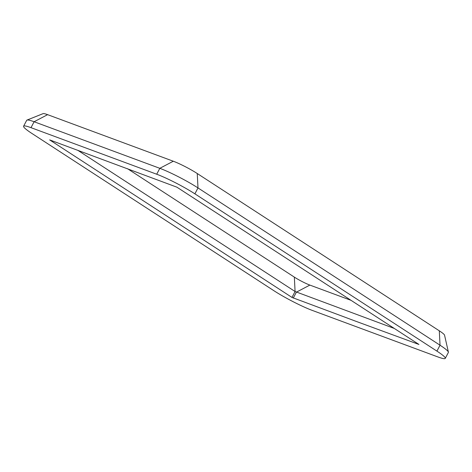 <?xml version="1.0" encoding="UTF-8"?>
<svg xmlns="http://www.w3.org/2000/svg" width="472" height="472" viewBox="0 0 472 472"><rect width="100%" height="100%" fill="white"/><g stroke="black" fill="none" stroke-linecap="round" stroke-linejoin="round"><path stroke-width="0.71" d="M77.662 150.226L295.083 291.513L394.315 328.453M127.481 168.681L294.345 277.117A12.378 1.357 -152.3 0 0 309.868 285.088L351.05 300.339M375.016 333.651L437.868 356.932A30.45 3.339 -152.3 0 0 445.267 358.378A30.45 3.339 -152.3 0 0 436.93 351.121L194.889 193.839A30.45 3.339 -152.3 0 0 156.71 174.227L31.004 127.664A30.45 3.339 -152.3 0 0 23.6 126.219A30.45 3.339 -152.3 0 0 31.937 133.47L273.984 290.758A30.45 3.339 -152.3 0 0 312.163 310.364L375.016 333.651M356.112 321.367L418.935 344.454L176.888 187.172L49.654 139.895L291.979 297.425L356.112 321.367M445.267 358.378L448.37 352.466A30.45 3.339 -152.3 0 0 448.4 352.13L444.547 335.149A19.098 2.094 -152.3 0 0 439.302 330.813L197.255 173.525A19.098 2.094 -152.3 0 0 173.312 161.229L47.607 114.661A19.098 2.094 -152.3 0 0 43.129 113.622L26.969 120.089A30.45 3.339 -152.3 0 0 26.703 120.301L23.6 126.219M448.4 352.13A30.45 3.339 -152.3 0 0 440.034 345.209L197.992 187.921A30.45 3.339 -152.3 0 0 159.813 168.315L34.108 121.746A30.45 3.339 -152.3 0 0 26.969 120.089M293.26 298.086L296.369 292.174L309.868 285.088M439.302 330.813L440.034 345.209L436.93 351.121M197.255 173.525L197.992 187.921L194.889 193.839M173.312 161.229L159.813 168.315L156.71 174.227M47.607 114.661L34.108 121.746L31.004 127.664M291.979 297.425L295.083 291.513L294.345 277.117"/></g></svg>
